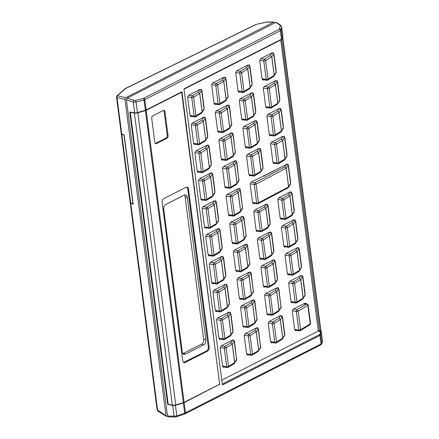<?xml version="1.0" encoding="UTF-8"?>
<svg xmlns="http://www.w3.org/2000/svg" width="439" height="439" viewBox="0 0 439 439"><rect width="100%" height="100%" fill="white"/><g stroke="black" fill="none" stroke-linecap="round" stroke-linejoin="round"><path stroke-width="0.66" d="M184.594 194.965L185.132 196.842L203.614 339.149C203.866 341.778 203.081 343.501 201.26 344.308L182.756 353.686M135.442 100.416A1.355 0.499 76 0 1 136.052 102.024L144.036 100.026A1.355 0.499 -104 0 0 143.427 98.418L135.442 100.416L134.049 100.383L127.173 98.16L126.399 99.862L167.457 415.991L168.175 416.83L174.837 417.05A1.355 0.851 91.9 0 0 174.881 417.05M127.173 98.16L275.78 22.433L276.493 22.449L280.839 25.385A1.355 0.993 124 0 0 280.044 25.314L280.28 25.731L279.358 29.21L143.427 98.418M221.81 380.13L318.324 331.028L319.614 331.527L281.723 39.444M319.614 331.527L320.552 331.05A0.675 0.604 -8.5 0 1 321.26 331.566L320.816 330.287L320.547 331.187A0.675 0.604 11 0 1 321.255 331.747L322.484 341.213A1.355 1.273 17.9 0 1 322.435 341.729L321.76 343.819A1.355 1.273 17.9 0 1 321.721 343.924M282.195 38.835A0.675 0.631 -163.9 0 0 282.211 38.791L282.864 36.53A0.675 0.631 -163.9 0 0 282.881 36.294L282.228 38.555L281.459 39.247L183.974 88.843L222.441 385.019L319.927 335.423L320.689 334.661L321.255 331.747L322.484 341.213L321.809 343.309A1.355 1.273 17.9 0 1 321.76 343.819L320.7 344.939L185.126 413.807A1.355 0.84 63.1 0 1 185.093 413.818M281.103 39.74A0.675 0.423 -117 0 0 281.289 39.713L282.211 38.786A0.675 0.631 -163.9 0 0 282.228 38.555L281.108 29.907A1.355 1.185 -170 0 0 279.731 28.809M282.892 36.146L281.657 26.62M318.324 331.028L280.773 39.976M283.753 336.927A2.711 1.844 105.7 0 0 284.724 333.936L284.461 333.865M272.74 342.672L271.187 342.76L270.539 341.158L268.366 324.448C268.108 322.901 268.63 321.754 269.941 321.013L280.34 315.718L281.904 315.63L282.557 317.232L284.724 333.936M304.09 296.989L305.11 295.387L304.869 293.801M293.148 302.608L291.595 302.696L290.947 301.088L288.774 284.384C288.511 282.837 289.038 281.69 290.344 280.949L300.748 275.654L302.312 275.566L302.959 277.168L305.132 293.872M296.857 241.302L297.878 239.699L297.637 238.114M285.915 246.921L284.362 247.009L283.715 245.406L281.542 228.697C281.278 227.15 281.805 226.003 283.111 225.262L293.515 219.966L295.079 219.879L295.732 221.481L297.9 238.185M282.392 129.928L283.413 128.331L283.171 126.739M271.45 135.552L269.897 135.635L269.25 134.032L267.077 117.328C266.819 115.775 267.34 114.634 268.646 113.888L279.05 108.598L280.614 108.504L281.267 110.112L283.435 126.816M269.123 314.829L267.576 314.917L266.923 313.314L264.75 296.605C264.492 295.057 265.013 293.911 266.325 293.17L276.724 287.874L278.288 287.786L278.941 289.389L280.845 306.021M280.066 309.21L281.086 307.607L281.108 306.093M272.833 253.522L273.854 251.92L273.612 250.334M261.891 259.147L260.343 259.229L259.69 257.627L257.517 240.923C257.259 239.37 257.781 238.223 259.092 237.483L269.491 232.193L271.055 232.099L271.708 233.702L273.876 250.411M258.368 142.154L259.389 140.551L259.153 138.965M247.426 147.773L245.878 147.861L245.225 146.253L243.058 129.549C242.794 128.001 243.316 126.855 244.627 126.114L255.032 120.818L256.59 120.73L257.243 122.333L259.411 139.037M241.483 299.211L239.935 299.294L239.282 297.691L237.115 280.987C236.851 279.434 237.373 278.293 238.684 277.547L249.089 272.257L250.647 272.164L251.3 273.766L253.21 290.399M252.425 293.587L253.446 291.984L253.468 290.475M234.25 243.524L232.703 243.607L232.05 242.004L229.882 225.3C229.619 223.753 230.14 222.606 231.452 221.865L241.856 216.57L243.415 216.482L244.068 218.084L245.977 234.717M245.192 237.9L246.213 236.303L246.235 234.788M227.018 187.837L225.47 187.925L224.817 186.323L222.65 169.613C222.386 168.066 222.908 166.919 224.219 166.178L234.624 160.883L236.182 160.795L236.835 162.397L238.745 179.03M237.96 182.218L238.981 180.616L239.003 179.101M219.785 132.15L218.238 132.238L217.585 130.635L215.417 113.926C215.154 112.379 215.675 111.232 216.987 110.491L227.391 105.195L228.949 105.108L229.602 106.71L231.512 123.343M230.727 126.531L231.748 124.928L231.77 123.414M224.697 367.119L223.144 367.202L222.491 365.599L220.323 348.895C220.06 347.342 220.587 346.201 221.893 345.455L232.297 340.165L233.861 340.071L234.508 341.674L236.418 358.306M235.633 361.495L236.654 359.898L236.681 358.383M228.401 305.813L229.421 304.211L229.185 302.625M217.464 311.432L215.911 311.52L215.258 309.912L213.091 293.208C212.827 291.661 213.354 290.514 214.66 289.773L225.064 284.477L226.628 284.39L227.276 285.992L229.449 302.696M221.168 250.126L222.189 248.523L221.953 246.937M210.232 255.745L208.679 255.833L208.026 254.23L205.858 237.521C205.595 235.973 206.121 234.827 207.427 234.086L217.832 228.79L219.396 228.703L220.043 230.305L222.216 247.009M213.936 194.439L214.956 192.836L214.72 191.25M202.999 200.058L201.446 200.146L200.793 198.543L198.626 181.834C198.362 180.286 198.889 179.139 200.195 178.399L210.599 173.103L212.163 173.015L212.811 174.618L214.984 191.322M203.092 110.908L203.883 109.986L204.135 107.796L201.962 91.087L201.314 89.485L199.75 89.578L189.346 94.868C188.04 95.614 187.513 96.756 187.777 98.309L189.944 115.013L190.597 116.615L192.15 116.533M206.709 138.751L207.724 137.149L207.751 135.64L205.578 118.931L204.931 117.328L203.367 117.422L192.962 122.711C191.656 123.452 191.13 124.599 191.393 126.152L193.561 142.856L194.214 144.458L195.767 144.376M210.325 166.595L211.34 164.993L211.104 163.407M199.383 172.22L197.83 172.302L197.177 170.7L195.009 153.996C194.746 152.443 195.273 151.296 196.579 150.555L206.983 145.265L208.547 145.172L209.194 146.774L211.368 163.484M217.552 222.282L218.573 220.68L218.337 219.094M206.615 227.901L205.062 227.989L204.409 226.387L202.242 209.677C201.978 208.13 202.505 206.983 203.811 206.242L214.216 200.947L215.779 200.859L216.427 202.461L218.6 219.165M224.784 277.969L225.805 276.367L225.569 274.781M213.848 283.589L212.295 283.676L211.642 282.068L209.474 265.365C209.211 263.817 209.738 262.67 211.044 261.929L221.448 256.634L223.012 256.546L223.66 258.148L225.833 274.852M232.017 333.651L233.038 332.054L232.802 330.468M221.08 339.276L219.527 339.358L218.874 337.756L216.707 321.052C216.443 319.499 216.97 318.357 218.276 317.616L228.681 312.321L230.245 312.228L230.892 313.836L233.065 330.54M216.175 104.312L214.622 104.394L213.969 102.792L211.801 86.088C211.538 84.535 212.059 83.388 213.37 82.647L223.775 77.357L225.333 77.264L225.986 78.866L227.896 95.499M227.111 98.687L228.132 97.085L228.159 95.576M223.402 159.994L221.854 160.081L221.201 158.479L219.034 141.77C218.77 140.222 219.291 139.075 220.603 138.334L231.007 133.039L232.566 132.951L233.219 134.553L235.128 151.186M234.344 154.374L235.364 152.772L235.386 151.257M230.634 215.681L229.087 215.768L228.434 214.161L226.266 197.457C226.003 195.909 226.524 194.762 227.836 194.022L238.24 188.726L239.798 188.638L240.451 190.241L242.361 206.873M241.576 210.061L242.597 208.459L242.619 206.945M237.867 271.368L236.319 271.45L235.666 269.848L233.499 253.144C233.235 251.591 233.757 250.449 235.068 249.703L245.472 244.413L247.031 244.32L247.684 245.928L249.593 262.56M248.809 265.743L249.829 264.146L249.851 262.632M245.099 327.055L243.552 327.137L242.899 325.535L240.731 308.831C240.468 307.278 240.989 306.131 242.301 305.39L252.705 300.1L254.263 300.007L254.916 301.609L256.826 318.242M256.041 321.43L257.062 319.828L257.084 318.319M248.715 354.899L247.168 354.981L246.515 353.379L244.347 336.675C244.084 335.122 244.605 333.975 245.917 333.234L256.321 327.944L257.88 327.851L258.533 329.453L260.442 346.086M259.658 349.274L260.678 347.672L260.7 346.162M251.135 86.467L252.156 84.864L251.92 83.278M240.193 92.086L238.646 92.174L237.993 90.571L235.825 73.862C235.562 72.314 236.083 71.167 237.395 70.427L247.799 65.131L249.357 65.043L250.011 66.646L252.178 83.35M254.752 114.31L255.772 112.708L255.536 111.122M243.81 119.929L242.262 120.017L241.609 118.415L239.442 101.705C239.178 100.158 239.699 99.011 241.011 98.27L251.415 92.975L252.974 92.887L253.627 94.489L255.794 111.193M261.984 169.992L263.005 168.395L262.769 166.809M251.042 175.616L249.495 175.699L248.842 174.096L246.674 157.392C246.411 155.845 246.932 154.698 248.244 153.957L258.648 148.662L260.206 148.569L260.859 150.176L263.027 166.88M269.217 225.679L270.237 224.077L270.001 222.491M258.275 231.304L256.727 231.386L256.074 229.784L253.907 213.08C253.643 211.527 254.165 210.385 255.476 209.639L265.88 204.349L267.439 204.256L268.092 205.858L270.259 222.568M276.449 281.366L277.47 279.764L277.228 278.178M265.507 286.991L263.96 287.073L263.307 285.471L261.134 268.767C260.876 267.214 261.397 266.067 262.709 265.326L273.107 260.036L274.671 259.943L275.324 261.545L277.492 278.255M275.16 74.246L276.18 72.644L275.939 71.058M264.218 79.865L262.665 79.953L262.017 78.345L259.844 61.641C259.586 60.094 260.107 58.947 261.414 58.206L271.818 52.91L273.382 52.823L274.035 54.425L276.202 71.129M278.776 102.084L279.797 100.487L279.555 98.901M267.834 107.709L266.281 107.791L265.633 106.189L263.46 89.485C263.202 87.937 263.724 86.79 265.03 86.049L275.434 80.754L276.998 80.661L277.651 82.269L279.819 98.973M286.009 157.771L287.029 156.169L286.788 154.583M275.066 163.396L273.513 163.478L272.866 161.876L270.693 145.172C270.429 143.619 270.956 142.477 272.262 141.731L282.667 136.441L284.231 136.348L284.884 137.95L287.051 154.66M293.241 213.458L294.262 211.856L294.02 210.27M282.299 219.077L280.746 219.165L280.098 217.563L277.925 200.853C277.662 199.306 278.189 198.159 279.495 197.418L289.899 192.128L291.463 192.035L292.116 193.637L294.284 210.347M300.474 269.145L301.494 267.543L301.253 265.957M289.531 274.765L287.979 274.852L287.331 273.25L285.158 256.541C284.895 254.993 285.421 253.846 286.727 253.105L297.132 247.81L298.696 247.722L299.349 249.325L301.516 266.029M296.764 330.452L295.211 330.54L294.564 328.932L292.39 312.228C292.127 310.68 292.654 309.533 293.96 308.793L304.364 303.497L305.478 303.223L306.23 303.777M289.625 185.615L290.645 184.012L290.404 182.426M254.658 203.46L253.111 203.542L252.458 201.94L250.29 185.236C250.027 183.683 250.548 182.542 251.86 181.795L287.397 164.005L288.209 164.68L288.5 165.794L290.667 182.503M320.547 331.187L319.982 334.101A0.675 0.604 11 0 1 320.689 334.661L321.809 343.309L321.041 344A1.355 0.84 63.1 0 1 320.7 344.939M219.418 384.355L183.82 402.492A2.711 1.054 172.6 0 1 183.063 402.788L175.863 404.923A3.386 1.317 172.6 0 1 172.428 405.17L167.698 404.423L129.73 112.077L134.68 112.823A2.711 1.054 -7.4 0 0 137.429 112.625L145.364 110.271L144.036 100.026L280.345 30.67L281.108 29.907L281.651 26.823A1.355 1.185 -170 0 0 280.28 25.731M134.049 100.383A1.355 0.719 107.9 0 0 133.286 102.089L136.052 102.024L137.429 112.625M319.982 334.101L319.411 334.688A0.675 0.423 63 0 1 319.927 335.423L321.041 344L184.704 413.17A1.355 0.45 71 0 1 184.572 414.037L176.681 416.748A1.355 0.45 71 0 1 176.659 416.754L174.837 417.05A1.355 0.851 91.9 0 1 174.085 416.21L167.457 415.991M219.324 384.432L184.139 402.634A2.711 1.054 172.6 0 1 183.376 402.931L184.704 413.17L176.813 415.887A1.355 0.45 71 0 1 176.681 416.748M183.376 402.931L175.435 405.285L176.813 415.887L174.085 416.21L172.692 405.482L168.175 404.401M163.736 209.502C163.484 206.873 164.268 205.156 166.09 204.349L184.062 195.207L185.938 194.828L187.151 196.332L205.864 339.781C206.116 342.409 205.331 344.127 203.509 344.939L185.538 354.081L183.661 354.454L182.448 352.951L163.736 209.502M145.364 110.271A2.711 1.054 -7.4 0 0 146.127 109.975L181.697 91.877L181.976 92.064L219.626 384.032M219.709 384.537L219.906 384.109M175.435 405.285A2.711 1.054 172.6 0 1 172.692 405.482M183.475 362.51L206.325 351.09C207.96 350.163 208.613 348.731 208.284 346.794L187.793 189.017L186.981 187.014M155.318 143.482A2.03 1.383 105.7 0 0 155.653 143.366L166.052 138.076A2.03 1.383 105.7 0 0 167.232 135.497L164.098 111.363A2.03 1.383 105.7 0 0 163.626 110.359M168.016 404.22L130.065 111.983M130.619 112.17L134.455 112.818A3.386 1.317 172.6 0 0 137.89 112.571L145.089 110.436A2.711 1.054 172.6 0 0 145.852 110.14L181.12 92.201L181.636 92.289L146.171 110.282A2.711 1.054 172.6 0 1 145.408 110.579L137.83 112.823A3.386 1.317 172.6 0 1 134.394 113.07L130.301 112.406L168.208 404.292L172.324 405.115A3.386 1.317 -7.4 0 0 175.759 404.868L183.337 402.623A2.711 1.054 -7.4 0 0 184.1 402.322L219.434 384.35L219.626 383.916L181.587 91.932M182.662 360.507L183.48 362.51L184.665 362.696L207.186 351.332C208.821 350.404 209.474 348.972 209.145 347.035L188.298 187.865L187.277 187.019L185.889 187.365L164.137 198.433C162.501 199.361 161.843 200.793 162.172 202.73L182.662 360.507M163.297 110.474A2.03 1.383 -74.3 0 1 164.087 110.37A2.03 1.383 -74.3 0 1 164.96 111.605L168.093 135.739A2.03 1.383 -74.3 0 1 166.913 138.312L156.509 143.608A2.03 1.383 -74.3 0 1 155.724 143.707A2.03 1.383 -74.3 0 1 154.852 142.472L151.718 118.343A2.03 1.383 -74.3 0 1 152.893 115.764L163.297 110.474M263.252 176.001L263.674 176.116L274.551 170.584L274.134 170.464M167.511 416.243L166.458 416.43L166.046 415.689L124.972 99.406L125.746 97.705L273.662 22.12L274.024 22.027L274.765 22.949M125.488 88.42A1.355 0.812 63.9 0 1 125.516 88.404L124.912 88.799A1.355 1.136 48.6 0 1 125.527 88.552L256.288 24.392L266.665 22.126L273.662 22.12M267.444 22.043A1.355 0.807 90.7 0 1 267.746 21.95L266.665 22.126M117.037 95.729A1.355 1.136 48.6 0 1 117.07 95.702L117.07 95.702A1.355 1.136 48.6 0 1 117.685 95.455L125.527 88.552M116.505 97.024L117.004 97.535A1.355 1.103 -76.8 0 1 117.806 95.839L117.685 95.455M166.046 415.689L157.129 409.894L158.024 411.211L166.458 416.43M124.912 88.799L117.07 95.702L116.511 97.101L121.219 133.401A2.711 1.054 -7.4 0 0 121.729 133.917L124.193 134.976L133.193 204.278L130.729 203.213L157.65 410.492A1.355 0.966 121.7 0 0 158.024 411.211M130.729 203.213A2.711 1.054 172.6 0 1 130.218 202.697A2.711 1.054 172.6 0 1 130.229 202.538M121.257 133.708L130.18 202.39A2.711 1.054 -7.4 0 0 130.69 202.906L121.768 134.224A2.711 1.054 172.6 0 1 121.257 133.708A2.711 1.054 172.6 0 1 121.268 133.549M121.768 134.224L124.21 135.113M124.034 135.201L132.957 203.883L130.69 202.906M201.852 112.944L204.02 108.845L201.605 90.28L201.084 89.71L199.608 89.979L198.351 92.152L199.701 93.518L198.351 92.152L192.337 95.812A1.355 0.763 99.3 0 0 191.733 97.568L194.142 116.132A1.355 0.763 99.3 0 0 194.691 116.944L190.285 116.225M201.682 113.053L202.176 112.022L201.699 113.064L195.613 116.769A1.355 0.938 58.7 0 0 195.964 115.825L193.555 97.26L199.701 93.518L202.11 112.082L195.964 115.825A1.355 0.527 -7.4 0 1 194.142 116.132L190.021 115.457M225.871 100.723L228.039 96.624L225.63 78.06L225.108 77.489L223.632 77.758L222.37 79.931L223.725 81.297L222.37 79.931L216.361 83.586A1.355 0.763 99.3 0 0 215.758 85.347L218.167 103.906A1.355 0.763 99.3 0 0 218.715 104.723L214.309 104.005M226.08 100.465L226.2 99.801L225.723 100.844L219.637 104.542A1.355 0.938 58.7 0 0 219.988 103.599L217.579 85.04L223.725 81.297L226.134 99.862L219.988 103.599A1.355 0.527 -7.4 0 1 218.167 103.906L214.045 103.236M205.463 140.787L207.636 136.688L205.222 118.124L204.7 117.553L203.224 117.822L201.967 119.995L203.317 121.362L201.967 119.995L195.953 123.655A1.355 0.763 99.3 0 0 195.35 125.411L197.759 143.97A1.355 0.763 99.3 0 0 198.307 144.788L193.901 144.069M205.298 140.897L205.792 139.865L205.315 140.908L199.229 144.607A1.355 0.938 58.7 0 0 199.58 143.663L197.171 125.104L203.317 121.362L205.726 139.926L199.58 143.663A1.355 0.527 -7.4 0 1 197.759 143.97L193.637 143.301M229.487 128.567L231.655 124.462L229.246 105.903L228.724 105.327L227.248 105.601L225.986 107.774L227.342 109.141L225.986 107.774L219.977 111.429A1.355 0.763 99.3 0 0 219.374 113.191L221.783 131.749A1.355 0.763 99.3 0 0 222.332 132.567L217.925 131.848M229.696 128.309L229.816 127.645L229.339 128.682L223.253 132.386A1.355 0.938 58.7 0 0 223.605 131.442L221.196 112.883L227.342 109.141L229.751 127.7L223.605 131.442A1.355 0.527 -7.4 0 1 221.783 131.749L217.662 131.08M209.079 168.631L211.252 164.532L208.838 145.968L208.316 145.397L206.84 145.666L205.584 147.839L206.934 149.205L205.584 147.839L199.569 151.493A1.355 0.763 99.3 0 0 198.966 153.255L201.375 171.814A1.355 0.763 99.3 0 0 201.924 172.631L197.517 171.912M209.293 168.373L209.408 167.709L208.931 168.752L202.845 172.45A1.355 0.938 58.7 0 0 203.197 171.506L200.788 152.948L206.934 149.205L209.343 167.769L203.197 171.506A1.355 0.527 -7.4 0 1 201.375 171.814L197.254 171.144M233.104 156.41L235.271 152.306L232.862 133.747L232.341 133.171L230.865 133.445L229.602 135.618L230.958 136.984L229.602 135.618L223.594 139.273A1.355 0.763 99.3 0 0 222.99 141.029L225.399 159.593A1.355 0.763 99.3 0 0 225.948 160.411L221.541 159.692M232.933 156.52L233.433 155.488L232.955 156.525L226.87 160.23A1.355 0.938 58.7 0 0 227.221 159.286L224.812 140.727L230.958 136.984L233.367 155.543L227.221 159.286A1.355 0.527 -7.4 0 1 225.399 159.593L221.278 158.923M212.696 196.474L214.869 192.375L212.454 173.811L211.933 173.235L210.457 173.509L209.2 175.682L210.55 177.049L209.2 175.682L203.186 179.337A1.355 0.763 99.3 0 0 202.582 181.098L204.991 199.657A1.355 0.763 99.3 0 0 205.54 200.475L201.133 199.756M212.91 196.217L213.025 195.553L212.547 196.59L206.462 200.294A1.355 0.938 58.7 0 0 206.813 199.35L204.404 180.791L210.55 177.049L212.959 195.607L206.813 199.35A1.355 0.527 -7.4 0 1 204.991 199.657L200.87 198.988M236.72 184.254L238.887 180.149L236.478 161.59L235.957 161.014L234.481 161.289L233.219 163.456L234.574 164.828L233.219 163.456L227.21 167.116A1.355 0.763 99.3 0 0 226.606 168.872L229.015 187.437A1.355 0.763 99.3 0 0 229.564 188.254L225.158 187.535M236.55 184.364L237.044 183.332L236.572 184.369L230.486 188.073A1.355 0.938 58.7 0 0 230.837 187.129L228.428 168.565L234.574 164.828L236.983 183.387L230.837 187.129A1.355 0.527 -7.4 0 1 229.015 187.437L224.894 186.762M216.312 224.318L218.485 220.213L216.07 201.655L215.549 201.078L214.073 201.353L212.816 203.526L214.166 204.892L212.816 203.526L206.802 207.181A1.355 0.763 99.3 0 0 206.198 208.942L208.607 227.501A1.355 0.763 99.3 0 0 209.156 228.318L204.75 227.6M216.526 224.06L216.641 223.396L216.164 224.433L210.078 228.137A1.355 0.938 58.7 0 0 210.429 227.193L208.02 208.635L214.166 204.892L216.575 223.451L210.429 227.193A1.355 0.527 -7.4 0 1 208.607 227.501L204.486 226.831M240.336 212.097L242.504 207.993L240.095 189.434L239.573 188.858L238.097 189.132L236.835 191.3L238.19 192.672L236.835 191.3L230.826 194.96A1.355 0.763 99.3 0 0 230.223 196.716L232.632 215.28A1.355 0.763 99.3 0 0 233.18 216.098L228.774 215.379M240.545 211.839L240.66 211.175L240.188 212.213L234.102 215.917A1.355 0.938 58.7 0 0 234.453 214.973L232.044 196.409L238.19 192.672L240.599 211.23L234.453 214.973A1.355 0.527 -7.4 0 1 232.632 215.28L228.51 214.605M219.928 252.162L222.101 248.057L219.687 229.498L219.165 228.922L217.689 229.196L216.432 231.364L217.782 232.736L216.432 231.364L210.418 235.024A1.355 0.763 99.3 0 0 209.815 236.78L212.224 255.344A1.355 0.763 99.3 0 0 212.772 256.162L208.366 255.443M219.758 252.271L220.257 251.24L219.78 252.277L213.694 255.981A1.355 0.938 58.7 0 0 214.045 255.037L211.636 236.473L217.782 232.736L220.191 251.295L214.045 255.037A1.355 0.527 -7.4 0 1 212.224 255.344L208.102 254.669M243.952 239.941L246.12 235.836L243.711 217.272L243.19 216.701L241.713 216.97L240.451 219.143L241.807 220.51L240.451 219.143L234.442 222.803A1.355 0.763 99.3 0 0 233.839 224.559L236.248 243.124A1.355 0.763 99.3 0 0 236.797 243.941L232.39 243.222M244.161 239.678L244.276 239.019L243.804 240.056L237.718 243.76A1.355 0.938 58.7 0 0 238.07 242.816L235.661 224.252L241.807 220.51L244.216 239.074L238.07 242.816A1.355 0.527 -7.4 0 1 236.248 243.124L232.127 242.449M223.544 280.005L225.717 275.901L223.303 257.342L222.782 256.766L221.305 257.04L220.049 259.208L221.399 260.579L220.049 259.208L214.034 262.868A1.355 0.763 99.3 0 0 213.431 264.624L215.84 283.188A1.355 0.763 99.3 0 0 216.389 284.006L211.982 283.287M223.758 279.747L223.874 279.083L223.396 280.12L217.31 283.824A1.355 0.938 58.7 0 0 217.662 282.881L215.253 264.316L221.399 260.579L223.808 279.138L217.662 282.881A1.355 0.527 -7.4 0 1 215.84 283.188L211.719 282.513M247.569 267.779L249.736 263.68L247.327 245.116L246.806 244.545L245.33 244.814L244.068 246.987L245.423 248.353L244.068 246.987L238.059 250.647A1.355 0.763 99.3 0 0 237.455 252.403L239.864 270.967A1.355 0.763 99.3 0 0 240.413 271.779L236.006 271.061M247.777 267.521L247.892 266.857L247.42 267.9L241.335 271.604A1.355 0.938 58.7 0 0 241.686 270.66L239.277 252.096L245.423 248.353L247.832 266.917L241.686 270.66A1.355 0.527 -7.4 0 1 239.864 270.967L235.743 270.292M227.161 307.849L229.334 303.744L226.919 285.18L226.398 284.609L224.922 284.878L223.66 287.051L225.015 288.418L223.66 287.051L217.651 290.711A1.355 0.763 99.3 0 0 217.047 292.467L219.456 311.031A1.355 0.763 99.3 0 0 220.005 311.849L215.598 311.13M227.375 307.585L227.49 306.927L227.012 307.964L220.927 311.668A1.355 0.938 58.7 0 0 221.278 310.724L218.869 292.16L225.015 288.418L227.424 306.982L221.278 310.724A1.355 0.527 -7.4 0 1 219.456 311.031L215.335 310.357M251.185 295.623L253.352 291.523L250.943 272.959L250.422 272.389L248.946 272.657L247.684 274.83L249.039 276.197L247.684 274.83L241.675 278.491A1.355 0.763 99.3 0 0 241.071 280.247L243.48 298.811A1.355 0.763 99.3 0 0 244.029 299.623L239.623 298.904M251.015 295.732L251.509 294.701L251.037 295.743L244.951 299.447A1.355 0.938 58.7 0 0 245.302 298.504L242.888 279.939L249.039 276.197L251.448 294.761L245.302 298.504A1.355 0.527 -7.4 0 1 243.48 298.811L239.359 298.136M230.777 335.692L232.944 331.588L230.535 313.023L230.014 312.453L228.538 312.722L227.276 314.895L228.631 316.261L227.276 314.895L221.267 318.555A1.355 0.763 99.3 0 0 220.663 320.311L223.072 338.875A1.355 0.763 99.3 0 0 223.621 339.687L219.215 338.968M230.991 335.429L231.106 334.765L230.629 335.808L224.543 339.512A1.355 0.938 58.7 0 0 224.894 338.568L222.485 320.004L228.631 316.261L231.04 334.825L224.894 338.568A1.355 0.527 -7.4 0 1 223.072 338.875L218.951 338.2M254.801 323.466L256.969 319.367L254.56 300.803L254.038 300.232L252.562 300.501L251.3 302.674L252.655 304.04L251.3 302.674L245.291 306.329A1.355 0.763 99.3 0 0 244.688 308.09L247.097 326.649A1.355 0.763 99.3 0 0 247.645 327.467L243.239 326.748M254.631 323.576L255.125 322.544L254.653 323.587L248.567 327.285A1.355 0.938 58.7 0 0 248.918 326.342L246.504 307.783L252.655 304.04L255.064 322.605L248.918 326.342A1.355 0.527 -7.4 0 1 247.097 326.649L242.976 325.979M234.393 363.53L236.561 359.431L234.152 340.867L233.63 340.296L232.154 340.565L230.892 342.738L232.247 344.105L230.892 342.738L224.883 346.398A1.355 0.763 99.3 0 0 224.28 348.154L226.689 366.719A1.355 0.763 99.3 0 0 227.237 367.531L222.831 366.812M234.607 363.272L234.722 362.609L234.245 363.651L228.159 367.355A1.355 0.938 58.7 0 0 228.51 366.411L226.101 347.847L232.247 344.105L234.656 362.669L228.51 366.411A1.355 0.527 -7.4 0 1 226.689 366.719L222.568 366.044M258.417 351.31L260.585 347.211L258.176 328.646L257.655 328.076L256.178 328.345L254.916 330.518L256.272 331.884L254.916 330.518L248.908 334.172A1.355 0.763 99.3 0 0 248.304 335.934L250.713 354.492A1.355 0.763 99.3 0 0 251.262 355.31L246.855 354.591M258.626 351.052L258.741 350.388L258.269 351.43L252.184 355.129A1.355 0.938 58.7 0 0 252.535 354.185L250.12 335.626L256.272 331.884L258.681 350.448L252.535 354.185A1.355 0.527 -7.4 0 1 250.713 354.492L246.592 353.823M288.385 187.651L290.552 183.551L288.143 164.987L287.622 164.416L285.723 164.57M288.653 186.849L258.483 202.802L256.058 184.139L286.223 168.164L288.648 186.789L288.149 187.815M258.483 202.802A1.344 0.834 -117 0 0 258.478 202.752L258.483 202.802A1.355 0.938 58.7 0 1 258.127 203.696A1.355 0.938 58.7 0 1 258.094 203.712L288.187 187.793M258.489 202.747L256.058 184.139A1.355 0.938 58.7 0 0 254.85 182.739L284.884 166.858L286.223 168.164M255.311 182.492L254.85 182.739A1.355 0.763 99.3 0 0 254.247 184.495L256.656 203.059A1.355 0.527 -7.4 0 0 258.478 202.752L256.063 184.188A1.344 0.834 -117 0 0 256.058 184.139M252.529 202.384L256.656 203.059A1.355 0.763 99.3 0 0 257.205 203.872A1.355 1.355 0 0 0 258.127 203.696M284.768 159.807L286.936 155.708L284.527 137.144L284.006 136.573L282.524 136.842L281.267 139.015L282.617 140.381L281.267 139.015L275.258 142.675A1.355 0.763 99.3 0 0 274.649 144.431L277.064 162.99A1.355 0.763 99.3 0 0 277.607 163.807A1.355 1.355 0 0 0 278.529 163.632A1.355 0.938 58.7 0 0 278.88 162.682L276.471 144.124L282.617 140.381L285.032 158.945L284.615 159.928L278.529 163.632M284.598 159.917L285.092 158.885L278.88 162.682A1.355 0.527 -7.4 0 1 277.064 162.99L272.937 162.32M260.744 172.033L262.912 167.928L260.503 149.364L259.981 148.794L258.5 149.062L257.243 151.236L258.593 152.602L257.243 151.236L251.234 154.896A1.355 0.763 99.3 0 0 250.631 156.652L253.04 175.216A1.355 0.763 99.3 0 0 253.588 176.034A1.355 1.355 0 0 0 254.51 175.852A1.355 0.938 58.7 0 0 254.861 174.909L252.447 156.344L258.593 152.602L261.007 171.166L260.59 172.148L254.51 175.852M260.953 171.77L261.068 171.106L254.861 174.909A1.355 0.527 -7.4 0 1 253.04 175.216L248.913 174.541M257.128 144.19L259.295 140.085L256.886 121.526L256.365 120.95L254.889 121.219L253.627 123.392L254.977 124.764L253.627 123.392L247.618 127.052A1.355 0.763 99.3 0 0 247.014 128.808L249.423 147.372A1.355 0.763 99.3 0 0 249.972 148.19A1.355 1.355 0 0 0 250.894 148.009A1.355 0.938 58.7 0 0 251.245 147.065L248.831 128.501L254.977 124.764L257.391 143.323L256.974 144.305L250.894 148.009M257.336 143.932L257.452 143.268L251.245 147.065A1.355 0.527 -7.4 0 1 249.423 147.372L245.297 146.697M281.152 131.963L283.32 127.864L280.911 109.3L280.389 108.729L278.908 108.998L277.651 111.171L279.001 112.538L277.651 111.171L271.642 114.831A1.355 0.763 99.3 0 0 271.033 116.587L273.448 135.152A1.355 0.763 99.3 0 0 273.991 135.964A1.355 1.355 0 0 0 274.918 135.788A1.355 0.938 58.7 0 0 275.264 134.844L272.855 116.28L279.001 112.538L281.415 131.102L280.998 132.084L274.918 135.788M281.361 131.705L281.476 131.041L275.264 134.844A1.355 0.527 -7.4 0 1 273.448 135.152L269.321 134.477M253.512 116.346L255.679 112.241L253.27 93.683L252.749 93.106L251.273 93.381L250.011 95.548L251.36 96.92L250.011 95.548L244.002 99.209A1.355 0.763 99.3 0 0 243.398 100.965L245.807 119.529A1.355 0.763 99.3 0 0 246.356 120.346A1.355 1.355 0 0 0 247.278 120.165A1.355 0.938 58.7 0 0 247.629 119.221L245.214 100.657L251.36 96.92L253.775 115.479L253.358 116.461L247.278 120.165M253.341 116.456L253.835 115.424L247.629 119.221A1.355 0.527 -7.4 0 1 245.807 119.529L241.68 118.854M277.536 104.125L279.703 100.021L277.294 81.456L276.773 80.886L275.291 81.155L274.035 83.328L275.385 84.694L274.035 83.328L268.026 86.988A1.355 0.763 99.3 0 0 267.417 88.744L269.831 107.308A1.355 0.763 99.3 0 0 270.375 108.12A1.355 1.355 0 0 0 271.302 107.945A1.355 0.938 58.7 0 0 271.648 107.001L269.239 88.437L275.385 84.694L277.799 103.258L277.382 104.241L271.302 107.945M277.744 103.862L277.86 103.198L271.648 107.001A1.355 0.527 -7.4 0 1 269.831 107.308L265.705 106.633M249.895 88.502L252.063 84.398L249.654 65.839L249.132 65.263L247.656 65.537L246.394 67.71L247.75 69.077L246.394 67.71L240.385 71.365A1.355 0.763 99.3 0 0 239.782 73.121L242.191 91.685A1.355 0.763 99.3 0 0 242.74 92.503A1.355 1.355 0 0 0 243.661 92.322A1.355 0.938 58.7 0 0 244.013 91.378L241.598 72.814L247.75 69.077L250.159 87.635L249.742 88.618L243.661 92.322M249.725 88.612L250.219 87.58L244.013 91.378A1.355 0.527 -7.4 0 1 242.191 91.685L238.07 91.016M273.92 76.282L276.087 72.177L273.678 53.618L273.157 53.042L271.675 53.311L270.419 55.484L271.768 56.85L270.419 55.484L264.41 59.144A1.355 0.763 99.3 0 0 263.801 60.9L266.215 79.464A1.355 0.763 99.3 0 0 266.758 80.282A1.355 1.355 0 0 0 267.686 80.101A1.355 0.938 58.7 0 0 268.031 79.157L265.622 60.593L271.768 56.85L274.183 75.415L273.766 76.397L267.686 80.101M274.128 76.024L274.243 75.36L268.031 79.157A1.355 0.527 -7.4 0 1 266.215 79.464L262.088 78.79M288.593 187.393L286.299 168.17L284.884 166.858L286.14 164.685M310.51 323.488A1.355 1.355 0 0 1 309.874 324.816L300.227 330.688A1.355 0.938 58.7 0 0 300.578 329.744L298.169 311.18L307.81 305.314A1.355 0.938 58.7 0 0 307.163 304.15L307.701 304.617L307.163 304.15L305.802 304.342L296.951 309.731A1.355 0.763 99.3 0 0 296.347 311.487L298.761 330.051A1.355 0.527 -7.4 0 0 300.578 329.744L310.225 323.872A1.355 0.527 -7.4 0 0 310.51 323.488L308.101 304.924A1.355 0.527 172.6 0 1 307.81 305.314L310.225 323.872A1.355 0.938 58.7 0 1 309.874 324.816A1.355 0.938 58.7 0 1 309.846 324.833M267.977 227.715L270.144 223.616L267.735 205.051L267.214 204.481L265.732 204.75L264.476 206.923L265.825 208.289L264.476 206.923L258.467 210.583A1.355 0.763 99.3 0 0 257.863 212.339L260.272 230.903A1.355 0.763 99.3 0 0 260.821 231.715L256.409 230.996M267.806 227.825L268.3 226.793L267.823 227.836L261.743 231.54A1.355 0.938 58.7 0 0 262.094 230.596L259.679 212.032L265.825 208.289L268.24 226.853L262.094 230.596A1.355 0.527 -7.4 0 1 260.272 230.903L256.146 230.228M292.001 215.494L294.168 211.395L291.754 192.831L291.238 192.26L289.756 192.529L288.5 194.702L289.85 196.068L288.5 194.702L282.491 198.357A1.355 0.763 99.3 0 0 281.882 200.118L284.296 218.677A1.355 0.763 99.3 0 0 284.84 219.495L280.433 218.776M292.209 215.236L292.325 214.572L291.847 215.615L285.762 219.313A1.355 0.938 58.7 0 0 286.113 218.37L283.704 199.811L289.85 196.068L292.264 214.633L286.113 218.37A1.355 0.527 -7.4 0 1 284.296 218.677L280.17 218.007M271.593 255.558L273.76 251.459L271.351 232.895L270.83 232.324L269.348 232.593L268.092 234.766L269.442 236.133L268.092 234.766L262.083 238.421A1.355 0.763 99.3 0 0 261.479 240.182L263.888 258.741A1.355 0.763 99.3 0 0 264.437 259.559L260.025 258.84M271.423 255.668L271.917 254.636L271.439 255.679L265.359 259.378A1.355 0.938 58.7 0 0 265.71 258.434L263.296 239.875L269.442 236.133L271.856 254.697L265.71 258.434A1.355 0.527 -7.4 0 1 263.888 258.741L259.762 258.072M295.617 243.338L297.785 239.233L295.37 220.674L294.854 220.098L293.373 220.373L292.116 222.546L293.466 223.912L292.116 222.546L286.107 226.2A1.355 0.763 99.3 0 0 285.498 227.962L287.913 246.52A1.355 0.763 99.3 0 0 288.456 247.338L284.049 246.619M295.826 243.08L295.941 242.416L295.463 243.453L289.378 247.157A1.355 0.938 58.7 0 0 289.729 246.213L287.32 227.654L293.466 223.912L295.875 242.471L289.729 246.213A1.355 0.527 -7.4 0 1 287.913 246.52L283.786 245.851M275.209 283.402L277.377 279.303L274.968 260.739L274.446 260.168L272.965 260.437L271.708 262.61L273.058 263.976L271.708 262.61L265.699 266.264A1.355 0.763 99.3 0 0 265.096 268.026L267.505 286.585A1.355 0.763 99.3 0 0 268.053 287.402L263.641 286.683M275.418 283.144L275.533 282.48L275.055 283.523L268.975 287.221A1.355 0.938 58.7 0 0 269.327 286.277L266.912 267.719L273.058 263.976L275.472 282.54L269.327 286.277A1.355 0.527 -7.4 0 1 267.505 286.585L263.378 285.915M299.233 271.181L301.401 267.077L298.986 248.518L298.471 247.942L296.989 248.216L295.732 250.389L297.082 251.756L295.732 250.389L289.718 254.044A1.355 0.763 99.3 0 0 289.114 255.8L291.529 274.364A1.355 0.763 99.3 0 0 292.072 275.182L287.666 274.463M299.442 270.923L299.557 270.259L299.08 271.297L292.994 275.001A1.355 0.938 58.7 0 0 293.345 274.057L290.936 255.493L297.082 251.756L299.491 270.314L293.345 274.057A1.355 0.527 -7.4 0 1 291.529 274.364L287.402 273.695M278.825 311.246L280.993 307.141L278.584 288.582L278.063 288.006L276.581 288.28L275.324 290.453L276.674 291.82L275.324 290.453L269.316 294.108A1.355 0.763 99.3 0 0 268.712 295.87L271.121 314.428A1.355 0.763 99.3 0 0 271.67 315.246L267.258 314.527M279.034 310.988L279.149 310.324L278.672 311.361L272.592 315.065A1.355 0.938 58.7 0 0 272.943 314.121L270.528 295.562L276.674 291.82L279.089 310.378L272.943 314.121A1.355 0.527 -7.4 0 1 271.121 314.428L266.994 313.759M302.85 299.025L305.017 294.92L302.603 276.361L302.087 275.785L300.605 276.06L299.349 278.227L300.699 279.599L299.349 278.227L293.334 281.887A1.355 0.763 99.3 0 0 292.731 283.643L295.145 302.208A1.355 0.763 99.3 0 0 295.688 303.025L291.282 302.306M302.68 299.135L303.173 298.103L302.696 299.14L296.61 302.844A1.355 0.938 58.7 0 0 296.962 301.9L294.553 283.336L300.699 279.599L303.108 298.158L296.962 301.9A1.355 0.527 -7.4 0 1 295.145 302.208L291.019 301.533M282.442 339.089L284.609 334.984L282.2 316.426L281.679 315.85L280.197 316.124L278.941 318.297L280.291 319.663L278.941 318.297L272.932 321.952A1.355 0.763 99.3 0 0 272.328 323.708L274.737 342.272A1.355 0.763 99.3 0 0 275.286 343.089L270.874 342.371M282.65 338.831L282.765 338.167L282.288 339.204L276.208 342.908A1.355 0.938 58.7 0 0 276.559 341.965L274.145 323.4L280.291 319.663L282.705 338.222L276.559 341.965A1.355 0.527 -7.4 0 1 274.737 342.272L270.611 341.602M294.635 329.376L298.761 330.051A1.355 0.763 99.3 0 0 299.305 330.869L294.898 330.15M282.573 37.535L320.624 330.512L319.592 331.039M319.587 331.006L318.522 330.594M184.023 89.199L281.289 39.713A0.675 0.423 -117 0 0 281.459 39.247L280.345 30.67A1.355 0.84 -117 0 0 279.358 29.21M319.411 334.688L222.321 384.081M275.78 22.433L280.044 25.314M146.127 109.975L144.799 99.741A1.355 0.84 -117 0 0 143.811 98.281M184.139 402.634L185.467 412.863A1.355 0.84 63.1 0 1 185.126 413.807L184.572 414.037M126.399 99.862L133.286 102.089L134.68 112.823M185.538 354.081L183.288 353.45M203.509 344.939L201.26 344.308M205.864 339.781L203.614 339.149M187.382 197.473L185.132 196.842M181.592 91.96L181.976 92.064M185.434 362.4L184.572 362.159M207.186 351.332L206.325 351.09M209.145 347.035L208.284 346.794M188.655 189.258L187.793 189.017M164.098 111.363L164.96 111.605M156.509 143.608L155.653 143.366M166.052 138.076L166.913 138.312M168.093 135.739L167.232 135.497M130.356 112.34L130.679 112.132M181.12 92.201L181.505 92.305M184.1 402.322L146.171 110.282M145.408 110.579L183.337 402.623M134.394 113.07L172.324 405.115M175.759 404.868L137.83 112.823M266.671 22.065L255.975 24.436L125.516 88.404A1.355 0.812 63.9 0 1 125.828 88.36M255.975 24.436A1.355 0.812 63.9 0 1 256.288 24.392M125.746 97.705L117.806 95.839M121.729 133.917L117.004 97.535L124.972 99.406M191.393 124.764L195.35 125.411A1.355 0.527 172.6 0 0 197.171 125.104A1.355 0.938 58.7 0 0 195.953 123.655L192.392 123.074M203.224 117.822L202.807 117.707M215.417 112.543L219.374 113.191A1.355 0.527 172.6 0 0 221.196 112.883A1.355 0.938 58.7 0 0 219.977 111.429L216.416 110.847M227.248 105.601L226.831 105.481M222.65 168.23L226.606 168.872A1.355 0.527 172.6 0 0 228.428 168.565A1.355 0.938 58.7 0 0 227.21 167.116L223.649 166.535M234.481 161.289L234.064 161.168M219.034 140.387L222.99 141.029A1.355 0.527 172.6 0 0 224.812 140.727A1.355 0.938 58.7 0 0 223.594 139.273L220.032 138.691M230.865 133.445L230.448 133.324M211.801 84.7L215.758 85.347A1.355 0.527 172.6 0 0 217.579 85.04A1.355 0.938 58.7 0 0 216.361 83.586L212.8 83.004M223.632 77.758L223.215 77.643M198.626 180.451L202.582 181.098A1.355 0.527 172.6 0 0 204.404 180.791A1.355 0.938 58.7 0 0 203.186 179.337L199.624 178.755M210.457 173.509L210.04 173.394M187.777 96.92L191.733 97.568A1.355 0.527 172.6 0 0 193.555 97.26A1.355 0.938 58.7 0 0 192.337 95.812L188.775 95.23M199.608 89.979L199.191 89.863M195.009 152.607L198.966 153.255A1.355 0.527 172.6 0 0 200.788 152.948A1.355 0.938 58.7 0 0 199.569 151.493L196.008 150.912M206.84 145.666L206.423 145.55M204.02 108.845L202.176 112.022L199.761 93.463L201.605 90.28M228.039 96.624L226.2 99.801L223.786 81.237L225.63 78.06M207.636 136.688L205.792 139.865L203.378 121.307L205.222 118.124M231.655 124.462L229.816 127.645L227.402 109.081L229.246 105.903M211.252 164.532L209.408 167.709L206.994 149.145L208.838 145.968M235.271 152.306L233.433 155.488L231.018 136.924L232.862 133.747M214.869 192.375L213.025 195.553L210.61 176.988L212.454 173.811M238.887 180.149L237.044 183.332L234.635 164.768L236.478 161.59M202.242 208.295L206.198 208.942A1.355 0.527 172.6 0 0 208.02 208.635A1.355 0.938 58.7 0 0 206.802 207.181L203.241 206.599M214.073 201.353L213.656 201.232M218.485 220.213L216.641 223.396L214.227 204.832L216.07 201.655M226.266 196.074L230.223 196.716A1.355 0.527 172.6 0 0 232.044 196.409A1.355 0.938 58.7 0 0 230.826 194.96L227.265 194.378M238.097 189.132L237.68 189.011M242.504 207.993L240.66 211.175L238.251 192.611L240.095 189.434M205.858 236.138L209.815 236.78A1.355 0.527 172.6 0 0 211.636 236.473A1.355 0.938 58.7 0 0 210.418 235.024L206.857 234.442M217.689 229.196L217.272 229.076M222.101 248.057L220.257 251.24L217.843 232.675L219.687 229.498M229.882 223.917L233.839 224.559A1.355 0.527 172.6 0 0 235.661 224.252A1.355 0.938 58.7 0 0 234.442 222.803L230.881 222.222M241.713 216.97L241.296 216.855M246.12 235.836L244.276 239.019L241.867 220.455L243.711 217.272M209.474 263.982L213.431 264.624A1.355 0.527 172.6 0 0 215.253 264.316A1.355 0.938 58.7 0 0 214.034 262.868L210.473 262.286M221.305 257.04L220.888 256.919M225.717 275.901L223.874 279.083L221.459 260.519L223.303 257.342M233.499 251.756L237.455 252.403A1.355 0.527 172.6 0 0 239.277 252.096A1.355 0.938 58.7 0 0 238.059 250.647L234.492 250.065M245.33 244.814L244.913 244.699M249.736 263.68L247.892 266.857L245.483 248.298L247.327 245.116M213.091 291.825L217.047 292.467A1.355 0.527 172.6 0 0 218.869 292.16A1.355 0.938 58.7 0 0 217.651 290.711L214.089 290.13M224.922 284.878L224.505 284.763M229.334 303.744L227.49 306.927L225.075 288.363L226.919 285.18M237.115 279.599L241.071 280.247A1.355 0.527 172.6 0 0 242.888 279.939A1.355 0.938 58.7 0 0 241.675 278.491L238.108 277.909M248.946 272.657L248.523 272.542M253.352 291.523L251.509 294.701L249.1 276.142L250.943 272.959M216.707 319.663L220.663 320.311A1.355 0.527 172.6 0 0 222.485 320.004A1.355 0.938 58.7 0 0 221.267 318.555L217.706 317.973M228.538 312.722L228.121 312.606M232.944 331.588L231.106 334.765L228.692 316.206L230.535 313.023M240.731 307.443L244.688 308.09A1.355 0.527 172.6 0 0 246.504 307.783A1.355 0.938 58.7 0 0 245.291 306.329L241.724 305.753M252.562 300.501L252.14 300.386M256.969 319.367L255.125 322.544L252.716 303.986L254.56 300.803M220.323 347.507L224.28 348.154A1.355 0.527 172.6 0 0 226.101 347.847A1.355 0.938 58.7 0 0 224.883 346.398L221.322 345.817M232.154 340.565L231.737 340.45M236.561 359.431L234.722 362.609L232.308 344.05L234.152 340.867M244.347 335.286L248.304 335.934A1.355 0.527 172.6 0 0 250.12 335.626A1.355 0.938 58.7 0 0 248.908 334.172L245.341 333.591M256.178 328.345L255.756 328.229M260.585 347.211L258.741 350.388L256.332 331.824L258.176 328.646M270.693 143.783L274.649 144.431A1.355 0.527 172.6 0 0 276.471 144.124A1.355 0.938 58.7 0 0 275.258 142.675L271.692 142.093M282.524 136.842L282.107 136.727M290.552 183.551L288.648 186.789M286.233 168.225L288.143 164.987M256.063 184.188L256.074 184.182A1.355 0.527 172.6 0 1 254.247 184.495L250.285 183.848M262.912 167.928L261.068 171.106L258.659 152.547L260.503 149.364M286.936 155.708L285.092 158.885L282.683 140.326L284.527 137.144M259.295 140.085L257.452 143.268L255.043 124.703L256.886 121.526M283.32 127.864L281.476 131.041L279.067 112.483L280.911 109.3M255.679 112.241L253.835 115.424L251.426 96.86L253.27 93.683M279.703 100.021L277.86 103.198L275.451 84.639L277.294 81.456M252.063 84.398L250.219 87.58L247.81 69.016L249.654 65.839M276.087 72.177L274.243 75.36L271.834 56.796L273.678 53.618M247.667 154.314L251.234 154.896A1.355 0.938 58.7 0 1 252.447 156.344A1.355 0.527 172.6 0 1 250.631 156.652L246.669 156.01M244.051 126.47L247.618 127.052A1.355 0.938 58.7 0 1 248.831 128.501A1.355 0.527 172.6 0 1 247.014 128.808L243.052 128.166M268.075 114.25L271.642 114.831A1.355 0.938 58.7 0 1 272.855 116.28A1.355 0.527 172.6 0 1 271.033 116.587L267.077 115.94M240.435 98.627L244.002 99.209A1.355 0.938 58.7 0 1 245.214 100.657A1.355 0.527 172.6 0 1 243.398 100.965L239.436 100.322M264.459 86.406L268.026 86.988A1.355 0.938 58.7 0 1 269.239 88.437A1.355 0.527 172.6 0 1 267.417 88.744L263.46 88.102M236.819 70.783L240.385 71.365A1.355 0.938 58.7 0 1 241.598 72.814A1.355 0.527 172.6 0 1 239.782 73.121L235.82 72.479M260.843 58.563L264.41 59.144A1.355 0.938 58.7 0 1 265.622 60.593A1.355 0.527 172.6 0 1 263.801 60.9L259.844 60.258M258.5 149.062L258.083 148.947M254.889 121.219L254.466 121.104M278.908 108.998L278.491 108.883M251.273 93.381L250.85 93.26M275.291 81.155L274.874 81.039M247.656 65.537L247.234 65.416M271.675 53.311L271.258 53.196M254.85 182.739L251.284 182.158M277.925 199.471L281.882 200.118A1.355 0.527 172.6 0 0 283.704 199.811A1.355 0.938 58.7 0 0 282.491 198.357L278.924 197.775M289.756 192.529L289.339 192.414M285.158 255.158L289.114 255.8A1.355 0.527 172.6 0 0 290.936 255.493A1.355 0.938 58.7 0 0 289.718 254.044L286.157 253.462M296.989 248.216L296.572 248.095M253.901 211.691L257.863 212.339A1.355 0.527 172.6 0 0 259.679 212.032A1.355 0.938 58.7 0 0 258.467 210.583L254.9 210.001M265.732 204.75L265.315 204.634M261.134 267.378L265.096 268.026A1.355 0.527 172.6 0 0 266.912 267.719A1.355 0.938 58.7 0 0 265.699 266.264L262.132 265.683M272.965 260.437L272.548 260.322M288.774 283.001L292.731 283.643A1.355 0.527 172.6 0 0 294.553 283.336A1.355 0.938 58.7 0 0 293.334 281.887L289.773 281.306M300.605 276.06L300.188 275.939M264.75 295.222L268.712 295.87A1.355 0.527 172.6 0 0 270.528 295.562A1.355 0.938 58.7 0 0 269.316 294.108L265.749 293.526M276.581 288.28L276.164 288.16M257.517 239.535L261.479 240.182A1.355 0.527 172.6 0 0 263.296 239.875A1.355 0.938 58.7 0 0 262.083 238.421L258.516 237.845M269.348 232.593L268.931 232.478M281.542 227.314L285.498 227.962A1.355 0.527 172.6 0 0 287.32 227.654A1.355 0.938 58.7 0 0 286.107 226.2L282.54 225.619M293.373 220.373L292.956 220.252M305.802 304.342L303.804 303.783M270.144 223.616L268.3 226.793L265.891 208.234L267.735 205.051M294.168 211.395L292.325 214.572L289.916 196.008L291.754 192.831M273.76 251.459L271.917 254.636L269.508 236.078L271.351 232.895M297.785 239.233L295.941 242.416L293.532 223.852L295.37 220.674M277.377 279.303L275.533 282.48L273.124 263.916L274.968 260.739M301.401 267.077L299.557 270.259L297.148 251.695L298.986 248.518M280.993 307.141L279.149 310.324L276.74 291.759L278.584 288.582M305.017 294.92L303.173 298.103L300.764 279.539L302.603 276.361M268.366 323.066L272.328 323.708A1.355 0.527 172.6 0 0 274.145 323.4A1.355 0.938 58.7 0 0 272.932 321.952L269.365 321.37M280.197 316.124L279.78 316.003M284.609 334.984L282.765 338.167L280.356 319.603L282.2 316.426M292.39 310.845L296.347 311.487A1.355 0.527 172.6 0 0 298.169 311.18A1.355 0.938 58.7 0 0 296.951 309.731L293.389 309.149M282.727 37.008L320.816 330.287M282.864 36.53L281.657 26.647L280.839 25.385M322.495 341.076L322.435 341.729M130.641 112.137L130.323 112.346M267.746 21.95L274.024 22.027M130.218 202.697L157.129 409.911M200.085 89.43L201.084 89.71M194.691 116.944A1.355 1.355 0 0 0 195.613 116.769M224.104 77.204L225.108 77.489M226.069 100.454L225.701 100.833M218.715 104.723A1.355 1.355 0 0 0 219.637 104.542M203.701 117.268L204.7 117.553M198.307 144.788A1.355 1.355 0 0 0 199.229 144.607M227.72 105.047L228.724 105.327M229.685 128.298L229.317 128.676M222.332 132.567A1.355 1.355 0 0 0 223.253 132.386M207.318 145.111L208.316 145.397M209.277 168.362L208.915 168.741M201.924 172.631A1.355 1.355 0 0 0 202.845 172.45M231.337 132.891L232.341 133.171M225.948 160.411A1.355 1.355 0 0 0 226.87 160.23M210.934 172.955L211.933 173.235M212.893 196.206L212.531 196.584M205.54 200.475A1.355 1.355 0 0 0 206.462 200.294M234.953 160.734L235.957 161.014M229.564 188.254A1.355 1.355 0 0 0 230.486 188.073M214.55 200.799L215.549 201.078M216.509 224.049L216.142 224.428M209.156 228.318A1.355 1.355 0 0 0 210.078 228.137M238.569 188.578L239.573 188.858M240.534 211.828L240.166 212.207M233.18 216.098A1.355 1.355 0 0 0 234.102 215.917M218.167 228.642L219.165 228.922M212.772 256.162A1.355 1.355 0 0 0 213.694 255.981M242.185 216.422L243.19 216.701M244.15 239.672L243.782 240.045M236.797 243.941A1.355 1.355 0 0 0 237.718 243.76M221.783 256.486L222.782 256.766M223.742 279.736L223.374 280.115M216.389 284.006A1.355 1.355 0 0 0 217.31 283.824M245.802 244.265L246.806 244.545M247.766 267.516L247.398 267.889M240.413 271.779A1.355 1.355 0 0 0 241.335 271.604M225.399 284.329L226.398 284.609M227.358 307.58L226.99 307.953M220.005 311.849A1.355 1.355 0 0 0 220.927 311.668M249.418 272.109L250.422 272.389M244.029 299.623A1.355 1.355 0 0 0 244.951 299.447M229.015 312.173L230.014 312.453M230.974 335.423L230.607 335.797M223.621 339.687A1.355 1.355 0 0 0 224.543 339.512M253.034 299.947L254.038 300.232M247.645 327.467A1.355 1.355 0 0 0 248.567 327.285M232.632 340.016L233.63 340.296M234.591 363.267L234.223 363.64M227.237 367.531A1.355 1.355 0 0 0 228.159 367.355M256.65 327.79L257.655 328.076M258.615 351.041L258.247 351.419M251.262 355.31A1.355 1.355 0 0 0 252.184 355.129M260.936 171.764L260.574 172.137M257.32 143.921L256.958 144.299M281.344 131.7L280.982 132.073M277.728 103.856L277.366 104.23M274.112 76.013L273.749 76.386M283.001 136.293L284.006 136.573M277.607 163.807L273.201 163.088M258.977 148.514L259.981 148.794M253.588 176.034L249.176 175.315M255.361 120.67L256.365 120.95M249.972 148.19L245.56 147.471M279.385 108.449L280.389 108.729M273.991 135.964L269.584 135.245M251.745 92.827L252.749 93.106M246.356 120.346L241.944 119.627M275.769 80.606L276.773 80.886M270.375 108.12L265.968 107.407M248.128 64.983L249.132 65.263M242.74 92.503L238.328 91.784M272.153 52.762L273.157 53.042M266.758 80.282L262.352 79.563M286.618 164.131L287.622 164.416M288.577 187.382L288.214 187.76M257.205 203.872L252.793 203.153M308.101 304.924A1.355 1.355 0 0 0 307.821 304.26M304.699 303.349L307.695 304.189M266.21 204.201L267.214 204.481M260.821 231.715A1.355 1.355 0 0 0 261.743 231.54M290.234 191.975L291.238 192.26M292.193 215.225L291.831 215.604M284.84 219.495A1.355 1.355 0 0 0 285.762 219.313M269.826 232.039L270.83 232.324M264.437 259.559A1.355 1.355 0 0 0 265.359 259.378M293.85 219.818L294.854 220.098M295.809 243.069L295.447 243.447M288.456 247.338A1.355 1.355 0 0 0 289.378 247.157M273.442 259.883L274.446 260.168M275.401 283.133L275.039 283.512M268.053 287.402A1.355 1.355 0 0 0 268.975 287.221M297.466 247.662L298.471 247.942M299.425 270.912L299.063 271.291M292.072 275.182A1.355 1.355 0 0 0 292.994 275.001M277.058 287.726L278.063 288.006M279.017 310.977L278.655 311.355M271.67 315.246A1.355 1.355 0 0 0 272.592 315.065M301.083 275.505L302.087 275.785M295.688 303.025A1.355 1.355 0 0 0 296.61 302.844M280.675 315.57L281.679 315.85M282.634 338.82L282.272 339.199M275.286 343.089A1.355 1.355 0 0 0 276.208 342.908M299.305 330.869A1.355 1.355 0 0 0 300.227 330.688"/></g></svg>
